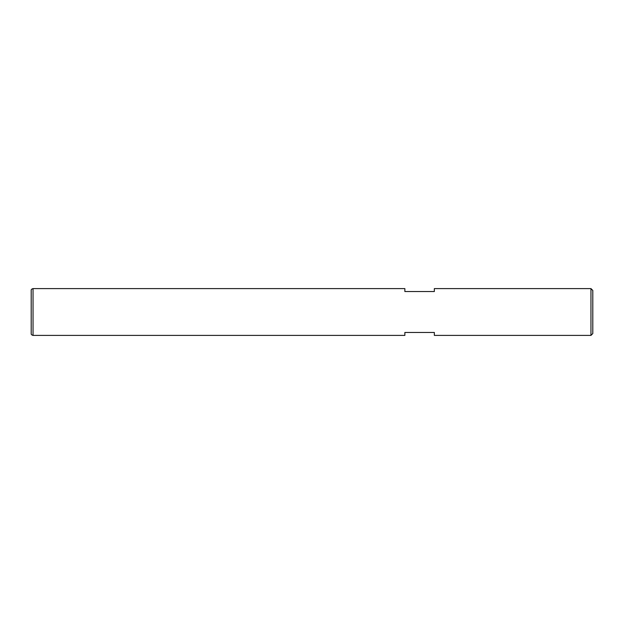 <?xml version="1.0" encoding="UTF-8"?>
<svg xmlns="http://www.w3.org/2000/svg" width="624" height="624" viewBox="0 0 624 624"><rect width="100%" height="100%" fill="white"/><g stroke="black" fill="none" stroke-linecap="round" stroke-linejoin="round"><path stroke-width="0.94" d="M31.2 329.792L31.2 290.441C31.036 289.614 31.652 288.998 33.041 288.6L33.041 335.4L404.867 335.4L404.867 332.467L434.343 332.467L434.343 335.4L590.959 335.4L592.8 333.559L592.8 290.441L590.959 288.6L590.959 335.4M590.959 288.6L434.343 288.6L434.343 291.533L404.867 291.533L404.867 288.6L33.041 288.6M31.2 290.441L31.2 333.559C31.036 334.386 31.652 335.002 33.041 335.4"/></g></svg>
